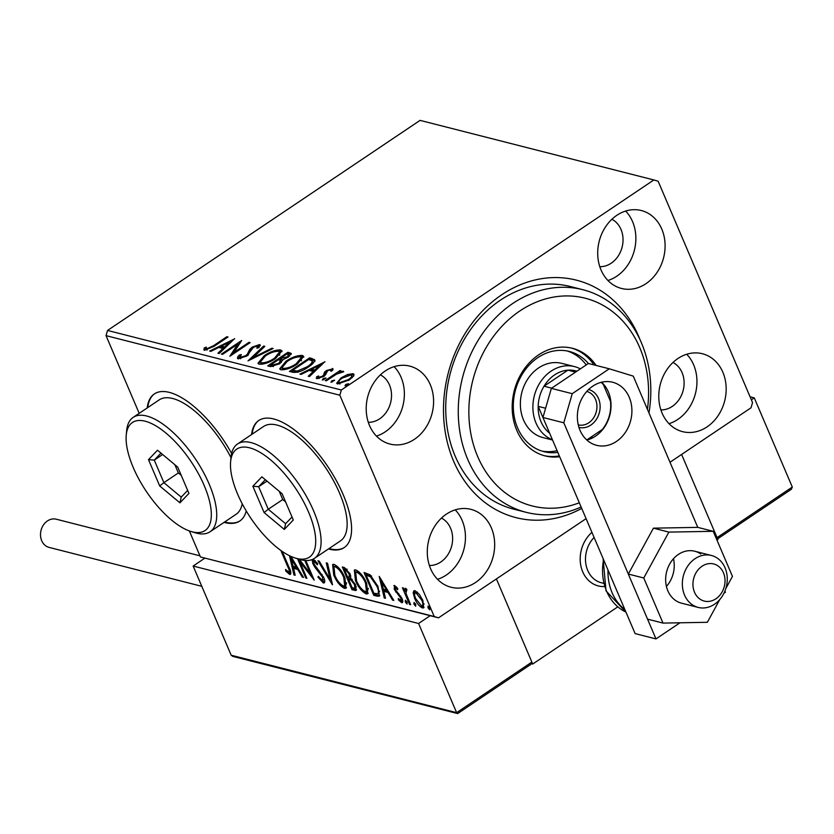 <?xml version="1.0" encoding="UTF-8"?>
<svg xmlns="http://www.w3.org/2000/svg" width="834" height="834" viewBox="0 0 834 834"><rect width="100%" height="100%" fill="white"/><g stroke="black" fill="none" stroke-linecap="round" stroke-linejoin="round"><path stroke-width="1.25" d="M581.715 508.427A122.515 101.279 -75.7 0 1 453.592 461.139A122.515 101.279 -75.7 0 1 501.766 294.746A122.515 101.279 -75.7 0 1 638.792 336.655A122.515 101.279 -75.7 0 1 640.074 339.803M582.903 289.721L570.373 286.531A114.863 94.951 104.3 0 0 469.073 331.755A114.863 94.951 104.3 0 0 455.197 456.177A114.863 94.951 104.3 0 0 513.65 509.136L526.181 512.326A114.863 94.951 -75.7 0 1 458.971 397.568A114.863 94.951 -75.7 0 1 549.199 288.501A114.863 94.951 -75.7 0 1 582.903 289.721A114.863 94.951 -75.7 0 1 648.967 412.966M231.633 453.425A76.572 31.629 -123.9 0 0 154.363 393.919A76.572 31.629 -123.9 0 0 147.191 407.962M154.655 393.721A76.572 31.629 -123.9 0 0 147.764 407.576M328.45 548.949A76.572 31.629 -123.9 0 0 344.161 547.615A76.572 31.629 -123.9 0 0 343.201 494.698A76.572 31.629 -123.9 0 0 258.728 420.513A76.572 31.629 -123.9 0 0 251.566 434.556M259.02 420.315A76.572 31.629 -123.9 0 0 252.139 434.17M722.859 372.277A40.199 33.235 104.3 0 0 702.405 353.741A40.199 33.235 104.3 0 0 666.95 369.566A40.199 33.235 104.3 0 0 662.092 413.122A40.199 33.235 104.3 0 0 682.556 431.647A40.199 33.235 104.3 0 0 718.011 415.822A40.199 33.235 104.3 0 0 722.859 372.277M669.024 423.682A40.199 33.235 104.3 0 0 693.638 364.823A40.199 33.235 104.3 0 0 686.716 354.252M430.281 384.672A40.199 33.235 104.3 0 0 409.828 366.136A40.199 33.235 104.3 0 0 374.372 381.962A40.199 33.235 104.3 0 0 369.514 425.517A40.199 33.235 104.3 0 0 389.968 444.053A40.199 33.235 104.3 0 0 425.423 428.217A40.199 33.235 104.3 0 0 430.281 384.672M376.436 436.088A40.199 33.235 104.3 0 0 401.06 377.229A40.199 33.235 104.3 0 0 394.128 366.658M491.362 527.87A40.199 33.235 104.3 0 0 470.908 509.345A40.199 33.235 104.3 0 0 435.452 525.17A40.199 33.235 104.3 0 0 430.594 568.715A40.199 33.235 104.3 0 0 451.058 587.251A40.199 33.235 104.3 0 0 486.514 571.426A40.199 33.235 104.3 0 0 491.362 527.87M437.527 579.286A40.199 33.235 104.3 0 0 462.14 520.426A40.199 33.235 104.3 0 0 455.218 509.855M661.779 229.069A40.199 33.235 104.3 0 0 641.325 210.533A40.199 33.235 104.3 0 0 605.87 226.368A40.199 33.235 104.3 0 0 601.012 269.914A40.199 33.235 104.3 0 0 621.476 288.449A40.199 33.235 104.3 0 0 656.931 272.624A40.199 33.235 104.3 0 0 661.779 229.069M607.944 280.485A40.199 33.235 104.3 0 0 632.558 221.625A40.199 33.235 104.3 0 0 625.636 211.054M599.802 266.682A24.884 20.569 104.3 0 0 619.172 254.453A24.884 20.569 104.3 0 0 620.986 229.402A24.884 20.569 104.3 0 0 611.885 219.279M429.385 565.483A24.884 20.569 104.3 0 0 448.755 553.255A24.884 20.569 104.3 0 0 450.568 528.203A24.884 20.569 104.3 0 0 441.467 518.081M368.305 422.285A24.884 20.569 104.3 0 0 387.664 410.047A24.884 20.569 104.3 0 0 389.488 385.006A24.884 20.569 104.3 0 0 380.387 374.873M660.882 409.89A24.884 20.569 104.3 0 0 680.252 397.651A24.884 20.569 104.3 0 0 682.066 372.61A24.884 20.569 104.3 0 0 672.965 362.477M347.528 374.539L353.011 373.663L354.033 374.362L353.606 376.071L349.425 379.887L337.687 383.963L336.655 383.254L341.189 377.792L347.528 374.539L347.872 375.331M325.208 380.544L340.011 370.588L341.137 370.88L338.958 372.339L343.347 371.203L343.702 371.756L336.561 374.112L326.334 380.825L325.208 380.544M343.608 371.797L343.347 371.203L343.702 371.756M332.954 369.545L332.485 368.43L332.547 370.4L330.618 371.088L330.733 369.671L327.658 370.734L325.531 374.779L323.602 376.405L316.962 378.678L316.649 376.739L318.671 375.988L318.651 377.427L322.404 376.176L323.55 375.154L324.541 372.12L326.459 370.494L332.985 368.805M332.902 369.702L330.733 369.671M316.962 378.678L316.253 378.177M318.911 378.563L318.286 377.156L319.12 378.511M292.828 372.287L289.429 371.422L309.685 357.807L314.647 359.746C314.731 361.883 312.614 364.333 308.288 367.075C302.617 371.047 297.457 372.788 292.828 372.287M287.542 357.557L288.168 354.252L287 353.95L280.505 358.318L281.058 359.621L282.841 359.934L279.817 363.645L270.623 366.626L267.693 365.886L287.949 352.271L291.327 353.553L288.366 357.025L282.789 359.767M248.032 360.872L263.596 346.068L264.826 346.371L253.015 357.609L271.926 348.185L273.156 348.497L248.032 360.872M222.553 354.377L221.427 354.096L241.683 340.481L233.885 352.49L248.991 342.336L250.117 342.628L229.861 356.243L237.617 344.254L222.553 354.377M204.559 350.28L204.132 348.007L206.269 347.1L206.623 348.883L213.41 345.766L226.879 336.707L228.005 336.999L214.328 346.183L204.559 350.28L203.798 349.717M206.175 348.497L207.134 350.082M107.544 330.441L420.065 120.377L653.866 179.956L341.335 390.01L339.834 395.212L106.043 335.643L107.544 330.441L341.335 390.01M234.562 338.667L219.175 353.522L217.955 353.209L222.949 348.466L218.842 347.413L210.846 351.395L209.626 351.083L234.635 338.823M238.243 358.86C237.012 358.109 237.398 356.837 239.379 355.044L241.328 354.586L240.234 357.442L245.717 355.659L247.333 354.221L249.762 349.3L252.275 347.08L259.614 344.567L259.009 347.59L256.882 348.205L257.518 345.954L253.484 347.309L246.812 355.962L238.243 358.86L237.482 358.318M240.713 358.714L239.817 357.14L240.776 358.703M257.758 346.058L260.166 345.87L259.614 344.567L260.26 345.036M258.509 347.736L257.518 345.954M264.253 355.701C269.945 351.792 275.376 349.863 280.537 349.894L281.955 350.864L275.585 358.495C269.872 362.404 264.451 364.312 259.332 364.229L257.956 363.29L264.253 355.701L264.597 356.525M285.979 361.237C291.671 357.327 297.102 355.399 302.262 355.43L303.68 356.399L297.321 364.041C291.608 367.94 286.187 369.858 281.058 369.775L279.692 368.826L285.979 361.237L286.333 362.06M324.864 361.675L309.477 376.53L308.246 376.217L313.24 371.474L309.133 370.421L301.147 374.403L299.917 374.091L324.926 361.831M325.896 378.229L322.331 380.043L323.081 378.667L325.938 377.938M334.517 380.429L330.942 382.243L331.692 380.867L334.559 380.137M348.57 384.005L344.995 385.819L345.745 384.443L348.602 383.713M653.866 179.956L658.151 181.259L752.539 402.572L751.038 407.774L669.994 462.255M586.083 518.654L438.517 617.838L200.441 556.956L189.339 530.935M413.195 592.724L413.852 590.847L415.051 590.733L419.252 594.256L422.869 600.449L423.63 607.871L422.4 607.965C419.2 606.276 416.614 603.065 414.623 598.353L413.195 592.724L414.352 591.942L414.561 590.66M406.606 589.919L406.012 593.454L410.662 604.713L409.536 604.431L402.436 587.782L403.562 588.074L404.605 590.524L405.387 588.272L406.492 589.065L406.711 590.701L405.772 590.305L406.929 589.523M396.421 586.928L395.462 587.563L395.337 589.534L401.988 598.478C403.145 601.158 403.041 602.565 401.675 602.69L398.402 599.844L398.381 598.468L400.674 600.616L400.904 598.28L394.242 589.325L394.524 585.51L397.703 588.429L397.651 589.69L395.17 587.595L396.16 587.094M402.384 602.628L401.675 602.69L402.739 601.971M400.674 600.616L402.405 599.573M393.867 585.562L394.524 585.51M377.156 596.174L373.757 595.309L364.041 572.531L370.077 574.803L378.011 586.5L379.387 596.101L377.156 596.174L378.313 595.403L374.914 594.538L373.757 595.309M352.021 589.774L342.305 566.995L344.379 567.516L350.144 574.021L350.843 578.525L355.638 584.936L356.139 590.43L352.021 589.774L353.178 589.002L352.699 587.866M332.359 584.77L317.952 560.792L319.182 561.105L330.108 579.286L326.282 562.908L327.512 563.221L332.505 584.665M305.817 560.521L314.189 580.13L299.646 561.324L306.881 578.275L305.755 577.983L297.55 558.749M299.343 559.301L310.592 574.053L304.785 560.438M288.647 572.061C289.544 571.29 289.231 569.466 287.699 566.588L281.235 551.43L282.361 551.722L288.918 567.099C291.139 571.353 291.379 573.792 289.659 574.407L285.77 571.071L285.593 569.466L288.647 572.061L290.43 570.894M290.524 574.334L289.659 574.407L290.816 573.625L288.491 572.009M224.075 522.355A76.572 31.629 -123.9 0 0 239.785 521.021A76.572 31.629 -123.9 0 0 246.238 510.971M200.441 556.956L434.233 616.524L339.834 395.212M139.184 413.341L106.043 335.643M290.858 556.361L303.503 577.409L302.283 577.097L297.665 569.413L293.558 568.371L295.173 575.293L293.954 574.98L289.45 555.694M313.198 559.051L317.66 563.628L317.379 564.806L314.178 561.386L313.938 563.899L323.79 577.608C325.229 581.017 325.083 582.81 323.342 582.987L317.931 577.17L318.348 576.252L322.258 580.631L324.384 579.203M324.655 582.247L322.216 580.62L322.654 577.284L314.908 567.318L312.854 563.711L312.093 559.593M315.335 560.615L313.709 561.428L315.325 560.604M324.249 582.893L323.342 582.987L324.499 582.205M333.725 575.053L332.61 564.545L334.121 564.389C338.583 566.776 342.18 571.248 344.911 577.806L346.006 588.22L344.421 588.356C340.001 585.958 336.436 581.517 333.725 575.053L334.507 574.522M355.451 580.589L354.346 570.081L355.847 569.924C360.319 572.312 363.916 576.784 366.647 583.341L367.742 593.756L366.157 593.902C361.737 591.494 358.172 587.063 355.451 580.589L356.243 580.057M379.209 576.398L393.804 600.417L392.574 600.105L387.966 592.421L383.859 591.379L385.475 598.301L384.245 597.988L379.209 576.398M405.293 601.919L405.418 600.261L407.169 602.398L407.044 604.056L405.293 601.919L406.45 601.147L407.159 602.377M413.914 604.118L414.039 602.45L415.78 604.587L415.655 606.255L413.914 604.118L415.061 603.336L415.77 604.567M427.957 607.694L428.092 606.037L429.833 608.174L429.708 609.831L427.957 607.694L429.114 606.923M434.233 616.524L438.517 617.838M329.023 548.564A76.572 31.629 -123.9 0 0 344.452 547.417M224.659 521.969A76.572 31.629 -123.9 0 0 240.077 520.823M286.625 570.498L285.77 571.071M303.023 576.607L302.283 577.097M298.405 568.924L297.665 569.413M298.134 568.465L294.715 567.589L293.558 568.371M294.944 574.313L293.954 574.98M293.724 568.267L293.245 566.213M291.514 558.801L291.003 556.601M296.185 566.953L291.347 558.905L293.047 566.161L296.185 566.953L296.925 566.463M292.088 558.415L291.347 558.905M306.537 577.462L305.755 577.983M300.031 561.063L299.26 559.27M311.363 573.531L310.592 574.053M312.218 575.523L310.926 573.834M300.469 560.771L299.646 561.324M318.64 576.69L317.931 577.17M323.415 576.784L322.654 577.284M322.08 574.449L321.33 574.96M315.7 566.797L314.908 567.318M313.667 563.169L312.854 563.711M313.532 561.668L313.167 559.114M331.609 580.818L330.525 579.005M331.098 578.619L330.108 579.286M333.193 569.236L333.277 564.316M346.506 587.668L344.421 588.356M345.578 587.584L342.367 585.583M344.557 576.992L343.785 577.514C341.617 572.312 338.75 568.725 335.164 566.734L333.996 566.859L334.841 575.324C336.999 580.495 339.845 584.061 343.389 586.01L345.849 585.082L346.59 582.789M337.457 566.474L335.153 566.077L333.996 566.859M336.321 565.963L335.164 566.734M344.692 585.864L343.785 577.514M348.914 579.005L348.091 577.055M344.807 569.361L343.983 567.422M356.556 589.815L354.95 590.524M356.108 589.742L353.178 589.002M352.167 579.349L349.696 578.483L348.539 579.255L352.156 587.73L353.439 588.053L354.825 588.074L354.513 584.644L351.01 580.13L348.539 579.255M354.825 588.074L356.285 586.698M347.225 569.299L345.589 568.84L344.432 569.622L347.538 576.919L349.404 577.065L349.039 573.782L345.589 569.914L344.432 569.622M349.404 577.065L350.801 575.877M346.756 569.132L345.589 569.914M349.811 573.26L349.039 573.782M351.99 579.463L351.01 580.13M355.274 584.134L354.513 584.644M354.93 574.772L355.003 569.851M368.232 593.203L366.157 593.902M367.314 593.12L364.093 591.118M366.293 582.528L365.521 583.049C363.353 577.858 360.476 574.261 356.9 572.27L355.722 572.395L356.577 580.86C358.735 586.031 361.581 589.596 365.125 591.556L367.575 590.628L368.315 588.324M359.193 572.009L356.879 571.624L355.722 572.395M358.057 571.499L356.9 572.27M366.418 591.4L365.521 583.049M374.914 594.538L374.435 593.401M366.543 574.897L365.709 572.958M379.814 595.559L378.313 595.403M371.557 576.023L367.314 574.376L366.157 575.158L373.882 593.266L377.854 593.756C378.865 592.328 378.542 589.805 376.885 586.208L370.4 576.805L366.157 575.158M377.854 593.756L379.647 591.212M371.505 576.065L370.4 576.805M377.656 585.697L376.885 586.208M393.314 599.615L392.574 600.105M388.696 591.931L387.966 592.421M388.425 591.473L385.016 590.597L383.859 591.379M385.245 597.321L384.245 597.988M384.015 591.275L383.536 589.221M381.816 581.809L381.305 579.609M386.486 589.961L381.649 581.913L383.338 589.169L386.486 589.961L387.226 589.471M382.389 581.423L381.649 581.913M402.749 601.887L400.904 600.636M399.111 599.365L398.402 599.844M401.665 597.769L400.904 598.28M400.727 596.112L399.955 596.623M398.975 593.975L398.026 594.6M396.504 591.442L395.702 591.984M395.066 588.773L394.242 589.325M395.066 587.699L394.68 585.562M410.318 603.91L409.536 604.431M405.574 591.64L404.98 590.264M405.699 588.408L405.762 589.742L404.605 590.524M424.079 607.267L422.4 607.965M423.557 607.194L421.316 605.859M415.415 597.811L414.623 598.353M414.634 594.204L414.352 591.942M422.515 599.656L421.743 600.178L415.926 592.786C414.248 593.141 414.196 595.101 415.749 598.645L421.524 605.922L423.526 605.057L424.016 603.889M417.083 592.004L415.113 592.859L417.261 592.057M421.524 605.922C423.224 605.63 423.297 603.712 421.743 600.178M429.823 608.153L429.124 606.944M227.223 337.52L226.879 336.707M204.351 350.207L204.132 348.007M204.695 349.3L206.238 348.643M206.738 349.8L206.238 348.633M223.397 349.509L222.949 348.466M219.717 347.642L221.625 346.683M229.996 342.513L231.581 341.731M224.992 347.997L224.544 346.944L229.767 341.971L221.396 346.141L221.959 347.444L224.805 348.174M230.215 343.024L229.767 341.971M221.396 346.141L224.544 346.944M237.826 344.744L240.129 343.191M234.229 353.303L233.885 352.49M249.335 343.149L248.991 342.336M231.925 354.857L238.18 345.557L237.617 344.254M238.086 358.808L239.942 356.347L239.379 355.044M246.051 356.452L245.717 355.659M247.771 355.263L247.333 354.221M247.886 355.524L250.325 350.603L249.762 349.3M250.325 350.603L251.461 349.415M252.639 347.934L252.275 347.08M251.753 359.152L253.119 357.859M264.044 347.111L263.596 346.068M253.338 358.37L253.015 357.609M272.259 348.946L271.926 348.185M278.003 351.218L281.089 351.197L280.537 349.894M281.089 351.197L282.048 351.614M258.425 363.843L260.75 360.225M274.803 359.006L274.469 358.213L279.536 352.042L278.504 351.302C274.334 351.281 269.955 352.845 265.379 355.982L260.302 362.092L260.854 363.384L262.491 364.229M279.682 355.253L279.536 352.042M261.918 364.124L261.365 362.832C265.493 362.905 269.862 361.372 274.469 358.213M260.302 362.092L261.365 362.832M269.507 366.345L271.113 365.271M279.109 359.892L280.714 358.808M287.688 354.127L288.512 353.574L287.949 352.271M288.512 353.574L291.233 354.314M281.287 362.529L280.547 360.476L278.431 359.715L270.904 364.771L272.186 365.104L278.692 363.353L280.547 360.476M270.904 364.771L271.457 366.074L273.416 366.543M289.534 356.17L288.168 354.252M281.642 359.767L281.079 358.464L287.209 356.764M280.505 358.318L281.079 358.464M279.036 364.145L278.692 363.353M272.739 366.407L272.186 365.104M299.74 356.754L302.825 356.733L302.262 355.43M302.825 356.733L303.774 357.15M280.161 369.379L282.476 365.761M296.539 364.541L296.195 363.749L301.272 357.588L300.24 356.848C296.06 356.816 291.692 358.38 287.115 361.518L282.028 367.627L282.59 368.93L284.227 369.764M301.418 360.799L301.272 357.588M283.654 369.671L283.101 368.367C287.23 368.44 291.598 366.908 296.195 363.749M282.028 367.627L283.101 368.367M291.233 371.881L292.838 370.807M309.414 359.662L310.238 359.11L309.685 357.807M310.238 359.11L315.2 361.049M312.489 363.812L312.687 362.185M307.517 367.586L307.173 366.793C310.728 364.531 312.385 362.561 312.135 360.882L308.726 359.485L292.63 370.306L293.182 371.61L297.915 372.339M312.781 362.363L312.135 360.882M297.832 372.141L297.363 371.036L307.173 366.793M292.63 370.306L297.363 371.036M313.688 372.517L313.24 371.474M310.008 370.65L311.926 369.691M320.298 365.521L321.872 364.739M315.283 371.005L314.835 369.952L320.068 364.979L311.697 369.149L312.25 370.452L315.096 371.182M320.517 366.032L320.068 364.979M311.697 369.149L314.835 369.952M316.857 378.646L316.649 376.739M317.201 378.042L318.463 377.573M322.737 376.958L322.404 376.176M323.978 376.155L323.55 375.154M324.103 376.457L323.884 373.82M324.436 375.123L325.093 373.423L324.541 372.12M325.093 373.423L327.011 371.797M326.845 371.401L326.459 370.494M323.582 379.845L323.081 378.667M340.355 371.401L340.011 370.588M332.193 382.045L331.692 380.867M351.364 374.935L353.564 374.966L353.011 373.663M337.186 383.776L338.885 381.357M341.544 378.615L341.189 377.792M340.032 383.974L338.802 382.233L339.918 383.994M352.25 377.666L351.197 374.883L342.294 378.083C339.115 380.179 338.187 381.722 339.511 382.733L348.299 379.606C351.479 377.51 352.448 375.936 351.197 374.883M348.633 380.408L348.299 379.606M346.246 385.621L345.745 384.443M582.716 571.801A30.629 25.322 -75.7 0 1 591.931 532.373A30.629 25.322 -75.7 0 0 580.422 563.117A30.629 25.322 -75.7 0 0 598.301 585.927A30.629 25.322 -75.7 0 1 582.716 571.801M717.428 538.462L718.376 538.076L717.063 537.617L681.597 454.457L717.897 539.567L716.99 540.171M617.713 606.902L532.697 664.041L531.55 663.749M532.697 664.041L496.397 578.932L531.863 662.092L530.883 664.354L457.668 713.57L232.749 656.379L231.185 655.222L193.144 566.046L204.716 558.259M604.421 586.552A30.629 25.322 -75.7 0 1 598.301 585.927L598.301 585.927A30.629 25.322 -75.7 0 0 604.421 586.552M704.594 564.826A19.14 15.825 104.3 0 0 693.544 589.336A19.14 15.825 104.3 0 0 713.362 600.209A19.14 15.825 104.3 0 0 724.423 575.7A19.14 15.825 104.3 0 0 704.594 564.826M710.943 606.214A26.803 22.153 -75.7 0 1 698.194 607.423A26.803 22.153 -75.7 0 1 682.337 583.581A26.803 22.153 -75.7 0 1 698.673 556.695A26.803 22.153 -75.7 0 1 711.423 555.486A26.803 22.153 -75.7 0 1 727.269 579.328A26.803 22.153 -75.7 0 1 710.943 606.214M594.1 537.45A26.803 22.153 104.3 0 0 585.854 563.951A26.803 22.153 104.3 0 0 601.335 582.747L603.503 583.3M457.668 713.57L456.625 712.663L418.585 623.488L193.144 566.046M430.167 615.711L418.585 623.488M790.142 489.839L791.32 489.308L792.3 487.046L754.259 397.87L751.361 399.809M750.079 396.796L754.259 397.87M201.797 586.323L49.102 547.406A14.553 12.03 -75.7 0 1 41.7 540.703A14.553 12.03 -75.7 0 1 43.462 524.94A14.553 12.03 -75.7 0 1 56.285 519.217L199.952 555.819M700.789 554.016A26.803 22.153 104.3 0 0 694.722 551.232A26.803 22.153 104.3 0 0 667.867 567.902A26.803 22.153 104.3 0 0 675.425 600.376A26.803 22.153 104.3 0 0 681.493 603.17L698.194 607.423M725.83 588.502L732.45 576.409L713.216 531.31L668.868 532.102L643.765 577.993L628.315 574.053L647.549 619.151L662.999 623.092L707.347 622.3L719.805 599.51M643.765 577.993L662.999 623.092M713.216 531.31L697.766 527.369L653.429 528.162L628.315 574.053M668.868 532.102L653.429 528.162M586.834 440.029A32.547 26.907 104.3 0 0 608.361 391.938A32.547 26.907 104.3 0 0 601.564 382.233M629.232 397.255A32.547 26.907 104.3 0 0 612.677 382.253A32.547 26.907 104.3 0 0 583.967 395.066A32.547 26.907 104.3 0 0 580.037 430.323A32.547 26.907 104.3 0 0 596.602 445.325A32.547 26.907 104.3 0 0 625.302 432.512A32.547 26.907 104.3 0 0 629.232 397.255M723.943 593.235L725.434 592.234L724.923 591.045M697.766 527.369L633.256 376.124L609.279 368.795L572.239 393.69L563.805 422.807L655.983 638.917L679.981 622.779M609.279 368.795L588.397 363.478L551.357 388.373L572.239 393.69M563.805 422.807L542.934 417.49L635.112 633.59L655.983 638.917M576.951 371.172L575.575 370.828A34.455 28.481 104.3 0 0 567.891 370.16L544.029 386.194A34.455 28.481 104.3 0 0 538.191 406.356L542.934 417.48L551.357 388.373M666.418 586.427A26.803 22.153 104.3 0 0 673.476 558.717M647.434 409.369A107.2 88.623 104.3 0 0 553.724 297.071A107.2 88.623 104.3 0 0 468.989 417.625A107.2 88.623 104.3 0 0 563.701 507.103A107.2 88.623 104.3 0 0 579.307 502.777M581.121 507.02A114.863 94.951 -75.7 0 1 559.885 513.546A114.863 94.951 -75.7 0 1 526.181 512.326M552.442 439.789A38.291 31.65 -75.7 0 1 536.043 423.13A38.291 31.65 -75.7 0 1 540.661 381.659A38.291 31.65 -75.7 0 1 574.428 366.585L561.908 363.384A38.291 31.65 104.3 0 0 550.669 362.988A38.291 31.65 104.3 0 0 520.593 399.34A38.291 31.65 104.3 0 0 542.997 437.589L552.546 440.018M541.798 451.048A51.687 42.732 104.3 0 0 554.86 451.121A51.687 42.732 104.3 0 0 557.081 450.673M557.81 452.382A51.687 42.732 -75.7 0 1 543.862 451.642A51.687 42.732 -75.7 0 1 513.619 399.997A51.687 42.732 -75.7 0 1 554.224 350.916A51.687 42.732 -75.7 0 1 569.393 351.468A51.687 42.732 -75.7 0 1 588.397 363.478M596.091 365.438A55.513 45.891 104.3 0 0 572.426 348.289A55.513 45.891 104.3 0 0 556.132 347.705A55.513 45.891 104.3 0 0 512.524 400.414A55.513 45.891 104.3 0 0 545.009 455.885A55.513 45.891 104.3 0 0 559.666 456.719M543.966 455.604A55.513 45.891 104.3 0 0 559.207 455.937A55.513 45.891 104.3 0 0 559.322 455.917M590.253 438.945A55.513 45.891 104.3 0 0 592.494 436.099M604.473 387.195A55.513 45.891 104.3 0 0 604.045 384.818M593.996 364.896A55.513 45.891 104.3 0 0 571.373 348.039M586.229 364.927A51.687 42.732 104.3 0 0 567.287 350.999M588.606 389.551A19.526 16.138 -75.7 0 1 598.52 398.548A19.526 16.138 -75.7 0 1 596.174 419.69A19.526 16.138 -75.7 0 1 578.963 427.394M578.264 424.85A17.233 14.241 104.3 0 0 593.454 418.053A17.233 14.241 104.3 0 0 595.528 399.392A17.233 14.241 104.3 0 0 586.771 391.459M545.603 408.243L538.191 406.356A34.455 28.481 104.3 0 0 541.016 421.723A34.455 28.481 104.3 0 0 549.627 433.18M575.554 372.11L567.891 370.16A34.455 28.481 104.3 0 0 544.029 386.194L551.691 388.154M574.428 366.585A38.291 31.65 -75.7 0 1 580.349 368.878M586.51 439.726A32.161 26.584 104.3 0 0 587.459 439.487L602.284 429.52A32.161 26.584 104.3 0 0 610.467 401.248L603.357 384.568A32.161 26.584 104.3 0 0 601.126 382.337M587.459 439.487L586.677 439.883M603.931 427.915L602.284 429.52M602.45 383.077L603.357 384.568M610.467 401.248L610.999 403.698M237.607 494.082A65.083 26.886 -123.9 0 0 295.319 558.071A65.083 26.886 -123.9 0 0 308.58 512.17A65.083 26.886 -123.9 0 0 262.408 453.8A65.083 26.886 -123.9 0 0 230.611 461.786A65.083 26.886 -123.9 0 0 237.607 494.082M230.611 461.786L231.008 457.407A68.92 28.471 56.1 0 1 237.544 443.98A68.92 28.471 56.1 0 1 313.553 510.752A68.92 28.471 56.1 0 1 314.428 558.373A68.92 28.471 56.1 0 1 299.521 559.353L295.319 558.071M314.428 558.373L340.47 540.87A68.92 28.471 -123.9 0 0 339.605 493.248A68.92 28.471 -123.9 0 0 263.586 426.476L237.544 443.98M282.09 493.697L293.307 519.999L284.311 529.434L264.086 512.556L252.869 486.243L261.866 476.819L282.09 493.697M279.223 491.299L282.736 499.535L268.267 509.261L285.603 523.721L292.025 516.997M282.736 499.535L285.603 501.932M267.005 481.103L258.644 486.712L268.267 509.261L264.086 512.556M265.337 479.706L258.644 486.712L252.869 486.243M285.603 523.721L284.311 529.434M133.231 467.488A65.083 26.886 -123.9 0 0 190.955 531.477A65.083 26.886 -123.9 0 0 204.205 485.565A65.083 26.886 -123.9 0 0 158.033 427.206A65.083 26.886 -123.9 0 0 126.236 435.192A65.083 26.886 -123.9 0 0 133.231 467.488M126.236 435.192L126.632 430.813A68.92 28.471 56.1 0 1 133.169 417.386A68.92 28.471 56.1 0 1 209.188 484.158A68.92 28.471 56.1 0 1 210.053 531.779A68.92 28.471 56.1 0 1 195.156 532.759L190.955 531.477M210.053 531.779L236.095 514.276A68.92 28.471 -123.9 0 0 242.225 503.788M230.987 457.616A68.92 28.471 -123.9 0 0 159.211 399.882L133.169 417.386M177.715 467.103L188.943 493.405L179.935 502.829L159.711 485.961L148.494 459.649L157.501 450.224L177.715 467.103M174.848 464.705L178.361 472.941L163.891 482.667L181.228 497.127L187.66 490.392M178.361 472.941L181.228 475.338M162.63 454.499L154.28 460.118L163.891 482.667L159.711 485.961M160.962 453.112L154.28 460.118L148.494 459.649M181.228 497.127L179.935 502.829M288.481 566.067L287.699 566.588M318.796 570.268L317.921 570.852M350.27 578.619L349.112 579.401M368.055 574.563L366.897 575.345M213.754 346.579L213.41 345.766M249.251 352.886L248.699 351.583M290.576 354.096L290.023 352.792M312.448 359.673L311.895 358.37M294.392 371.922L293.839 370.619M231.185 655.222L456.625 712.663L531.863 662.092M717.063 537.617L792.3 487.046M624.833 609.508A49.769 41.147 -75.7 0 1 612.083 592.693A49.769 41.147 -75.7 0 1 608.007 570.049M603.566 559.645A49.769 41.147 104.3 0 0 606.652 591.316A49.769 41.147 104.3 0 0 625.938 612.093M206.207 348.57L206.759 349.873M331.025 369.889L331.588 371.193M711.423 555.486L694.722 551.232M718.095 538.524L791.32 489.308M625.948 612.125L606.026 590.868L603.107 558.561"/></g></svg>
